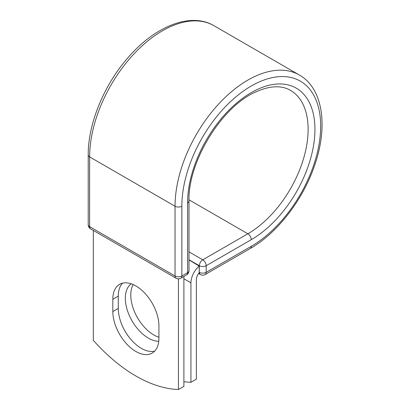 <?xml version="1.0" encoding="UTF-8"?>
<svg xmlns="http://www.w3.org/2000/svg" width="410" height="410" viewBox="0 0 410 410"><rect width="100%" height="100%" fill="white"/><g stroke="black" fill="none" stroke-linecap="round" stroke-linejoin="round"><path stroke-width="0.61" d="M135.879 351.483A32.585 18.814 -120 0 0 152.172 353.097A32.585 18.814 -120 0 0 158.921 338.178L158.921 325.858A32.585 18.814 -120 0 0 144.699 293.063A32.585 18.814 -120 0 0 119.587 284.335A32.585 18.814 -120 0 0 112.837 299.249L112.837 311.569A32.585 18.814 -120 0 0 135.879 351.483M122.539 283.156A32.585 18.814 -120 0 0 118.285 296.107L118.285 308.428A32.585 18.814 -120 0 0 141.327 348.336A32.585 18.814 -120 0 0 154.667 351.124M158.921 337.256A32.585 18.814 60 0 1 153.817 334.965A32.585 18.814 60 0 1 133.194 284.581M158.757 341.253A32.585 18.814 60 0 1 148.369 338.112A32.585 18.814 60 0 1 127.315 310.175A32.585 18.814 60 0 1 131.246 283.817M183.895 381.705A140.461 81.093 -120 0 0 190.932 382.289L190.932 282.849A15.026 8.677 -60 0 1 199.219 266.095L199.219 272.25L199.357 265.716L188.995 259.73M190.932 382.289L196.38 379.147L196.38 279.702A7.318 4.228 -60 0 1 199.239 272.701A4.817 2.783 -60 0 1 199.219 272.25M199.219 266.095L188.995 259.894M178.447 278.836L178.447 389.5L183.895 386.353L183.895 276.437M178.447 389.5A140.461 81.093 60 0 1 93.316 340.351L93.316 230.43M190.932 282.849L183.895 278.785M251.263 246.297L206.168 272.332A4.817 2.783 60 0 1 205.174 274.536L250.264 248.506A4.817 2.783 -120 0 0 251.263 246.297A98.159 56.672 -60 0 0 320.671 126.08A98.159 56.672 -60 0 0 251.263 86.003A98.159 56.672 -60 0 0 181.85 206.225L181.85 275.986L187.585 272.676A4.817 2.783 0 0 0 188.995 270.713L188.995 200.951C187.8 161.904 221.631 106.738 255.594 92.024C269.785 85.644 281.409 85.095 290.475 90.369A85.239 49.21 -60 0 1 303.538 158.67A85.239 49.21 -60 0 1 247.855 233.782L202.765 259.817A4.817 2.783 60 0 1 206.168 265.716L206.168 272.332A4.817 2.783 180 0 1 199.357 272.332A4.817 2.783 120 0 0 200.357 274.536A4.817 4.817 0 0 0 205.174 274.536M188.995 200.951A4.817 2.783 0 0 1 187.585 202.914A90.056 51.993 -60 0 1 251.263 92.624A90.056 51.993 -60 0 1 314.936 129.386A90.056 51.993 -60 0 1 251.263 239.681L206.168 265.716A4.817 2.783 180 0 1 199.357 265.716A4.817 2.783 120 0 1 202.765 259.817L188.995 251.863M251.263 239.681A4.817 2.783 -120 0 0 247.855 233.782L189 199.803M88.217 154.944A4.817 2.783 0 0 0 89.626 156.912A102.977 59.455 -60 0 1 134.577 53.279A102.977 59.455 -60 0 1 213.928 25.692C190.804 11.962 155.462 26.045 128.678 56.903C104.314 84.209 87.955 123.62 88.217 154.944L88.217 224.706A4.817 2.783 0 0 0 89.626 226.674L175.039 275.986A4.817 2.783 0 0 0 181.85 275.986A4.817 2.783 -120 0 1 180.856 278.19L186.586 274.879A4.817 2.783 -120 0 0 187.585 272.676L187.585 202.914M88.217 224.706A4.817 4.817 0 0 0 90.625 228.877A4.817 2.783 120 0 1 89.626 226.674L89.626 156.912L175.039 206.225A102.977 59.455 -60 0 1 219.991 102.592A102.977 59.455 -60 0 1 299.341 75.004L213.928 25.692M90.625 228.877L176.039 278.19A4.817 2.783 120 0 1 175.039 275.986L175.039 206.225A4.817 2.783 0 0 0 181.85 206.225M118.285 296.107L112.837 299.249M118.285 308.428L112.837 311.569M250.264 248.506C277.508 233.075 303.451 199.224 314.926 164.487C328.277 125.849 322.803 88.17 299.341 75.004M198.594 273.521L200.357 274.536M186.586 274.879A4.817 4.817 0 0 0 188.995 270.713M176.039 278.19A4.817 4.817 0 0 0 180.856 278.19"/></g></svg>
